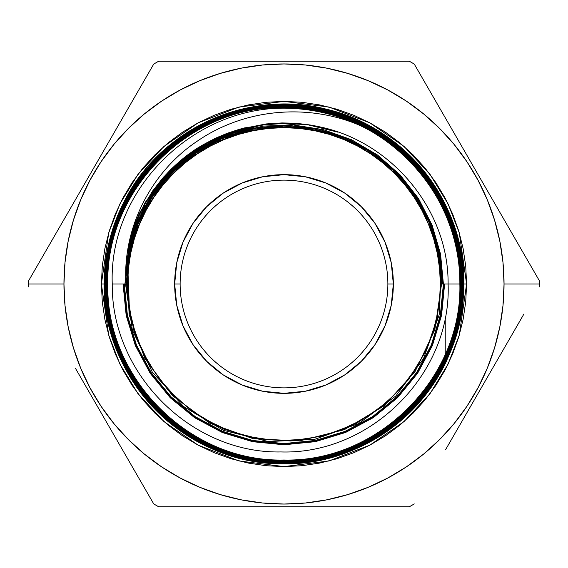 <?xml version="1.0" encoding="UTF-8"?>
<svg xmlns="http://www.w3.org/2000/svg" width="568" height="568" viewBox="0 0 568 568"><rect width="100%" height="100%" fill="white"/><g stroke="black" fill="none" stroke-linecap="round" stroke-linejoin="round"><path stroke-width="0.85" d="M387.873 284A103.873 103.873 0 0 1 284 387.873A103.873 103.873 0 0 1 180.127 284A103.873 103.873 0 0 0 284 387.873A103.873 103.873 0 0 0 387.873 284L393.34 284A109.34 109.34 0 0 1 284 393.34A109.34 109.34 0 0 1 174.66 284L180.127 284L174.66 284L176.762 262.672L182.988 242.16L193.092 223.252L206.688 206.688L223.252 193.092L242.16 182.988L262.672 176.762L284 174.66L305.328 176.762L325.84 182.988L344.748 193.092L361.312 206.688L374.908 223.252L385.012 242.16L391.238 262.672L393.34 284L391.238 305.328L385.012 325.84L374.908 344.748L361.312 361.312L344.748 374.908L325.84 385.012L305.328 391.238L284 393.34L262.672 391.238L242.16 385.012L223.252 374.908L206.688 361.312L193.092 344.748L182.988 325.84L176.762 305.328L174.66 284A109.34 109.34 0 0 1 284 174.66A109.34 109.34 0 0 1 393.34 284L387.873 284A103.873 103.873 0 0 0 284 180.127A103.873 103.873 0 0 0 180.127 284A103.873 103.873 0 0 1 284 180.127A103.873 103.873 0 0 1 387.873 284M463.864 284L466.598 284L459.292 335.127L448.131 364.01L430.075 393.56L404.061 421.57L369.924 445.113L328.943 460.975L284 466.598L239.057 460.975L198.076 445.113L163.939 421.57L137.925 393.56L119.869 364.01L108.708 335.127L101.402 284L104.136 284A179.864 179.864 0 0 1 124.527 200.823C160.63 128.638 248.741 88.856 326.714 109.283C405.24 127.374 465.164 202.811 463.864 284A179.864 179.864 0 0 0 124.527 200.823A179.864 179.864 0 0 0 244.694 459.512A179.864 179.864 0 0 0 446.682 360.708L445.234 363.612L458.909 324.846L463.545 284C465.845 187.71 379.807 102.24 284.05 104.604C188.107 102.162 102.283 188.221 104.761 284L104.796 284C102.297 188.122 188.455 101.963 284.277 104.64C379.978 102.276 465.952 188.214 463.509 284L463.509 284C466.058 380.02 379.815 466.122 283.943 463.665C187.88 466.122 101.778 380.056 104.185 284L104.185 284C104.249 254.805 111.03 227.079 124.527 200.823C111.03 227.079 104.249 254.805 104.185 284C101.778 380.056 187.88 466.122 283.943 463.665C379.815 466.122 466.058 380.02 463.509 284C465.952 188.214 379.978 102.276 284.277 104.64C188.455 101.963 102.297 188.122 104.796 284L104.761 284C102.389 379.715 188.065 465.476 283.886 463.09C379.424 465.497 465.377 379.992 462.934 284C465.277 188.207 379.516 102.843 284.128 105.215C188.469 102.801 102.9 188.441 105.371 284L105.407 284C102.886 188.363 188.69 102.808 284.135 105.25C379.566 102.829 465.32 188.427 462.899 284L462.899 284C465.433 379.63 379.53 465.511 283.964 463.055C188.129 465.483 102.425 379.722 104.796 284C102.425 379.722 188.129 465.483 283.964 463.055C379.53 465.511 465.433 379.63 462.899 284C465.32 188.427 379.566 102.829 284.135 105.25C188.69 102.808 102.886 188.363 105.407 284L105.371 284C103 379.325 188.441 464.951 283.936 462.48C379.225 464.993 464.873 379.239 462.324 284C464.688 188.704 379.332 103.404 284.078 105.826C188.938 103.44 103.483 188.668 105.982 284L106.017 284C103.49 188.903 188.924 103.412 284.043 105.861C379.374 103.383 464.645 188.86 462.288 284L462.288 284C464.759 379.317 379.289 464.965 283.801 462.444C188.519 464.858 102.978 379.254 105.407 284C102.978 379.254 188.519 464.858 283.801 462.444C379.289 464.965 464.759 379.317 462.288 284C464.645 188.86 379.374 103.383 284.043 105.861C188.924 103.412 103.49 188.903 106.017 284L105.982 284C103.568 378.998 188.839 464.262 283.801 461.869C378.899 464.368 464.191 379.119 461.713 284C464.106 189.229 379.055 103.987 284.106 106.436C189.208 103.965 104.093 189.201 106.592 284L106.628 284C104.171 189.08 189.208 104.015 284.206 106.472C378.955 104.072 464.084 189.187 461.677 284L461.677 284C464.184 379.105 378.842 464.269 283.894 461.834C188.931 464.219 103.639 379.175 106.017 284C103.639 379.175 188.931 464.219 283.894 461.834C378.842 464.269 464.184 379.105 461.677 284C464.084 189.187 378.955 104.072 284.206 106.472C189.208 104.015 104.171 189.08 106.628 284L106.592 284C104.242 378.792 189.144 463.673 283.95 461.259C378.558 463.68 463.616 378.728 461.102 284C463.495 189.336 378.607 104.711 284.178 107.047C189.57 104.59 104.725 189.385 107.203 284L107.238 284C104.761 189.343 189.606 104.711 284.078 107.082C378.657 104.675 463.417 189.385 461.067 284L461.067 284C463.602 378.572 378.558 463.722 283.936 461.223C189.101 463.673 104.278 378.65 106.628 284C104.278 378.65 189.101 463.673 283.936 461.223C378.558 463.722 463.602 378.572 461.067 284C463.417 189.385 378.657 104.675 284.078 107.082C189.606 104.711 104.761 189.343 107.238 284L107.203 284C104.817 378.316 189.471 463.055 283.837 460.648C378.373 463.112 462.92 378.359 460.492 284C462.856 189.691 378.281 105.208 284.028 107.657C189.989 105.208 105.272 189.84 107.813 284L107.842 284C105.364 189.868 189.875 105.236 284.106 107.693C378.458 105.272 462.785 189.889 460.456 284L460.456 284C462.92 378.444 378.231 463.09 283.801 460.612C189.506 462.984 104.839 378.331 107.238 284C104.839 378.331 189.506 462.984 283.801 460.612C378.231 463.09 462.92 378.444 460.456 284C462.785 189.889 378.458 105.272 284.106 107.693C189.875 105.236 105.364 189.868 107.842 284L107.813 284C105.449 378.21 189.889 462.409 283.901 460.037C377.89 462.437 462.359 378.16 459.888 284C461.82 194.597 385.906 112.805 296.056 108.673A175.739 175.739 0 0 1 357.733 124.477C419.177 152.21 460.371 216.486 459.853 284L459.853 284C462.338 378.061 377.883 462.402 283.943 460.002C189.819 462.402 105.513 378.125 107.842 284C105.513 378.125 189.819 462.402 283.943 460.002C377.883 462.402 462.338 378.061 459.853 284C460.371 216.486 419.177 152.21 357.733 124.477A175.739 175.739 0 0 0 296.056 108.673C198.928 100.699 108.431 186.467 112.251 284C111.25 373.694 191.21 453.711 280.94 451.943C370.698 454.741 451.737 373.843 448.102 284C448.848 200.951 376.946 125.748 293.798 123.874C210.856 117.966 131.797 187.042 127.906 270.638L127.644 284A156.356 156.356 0 0 1 284 127.644A156.356 156.356 0 0 1 440.356 284L448.102 284L440.356 284A156.356 156.356 0 0 1 284 440.356A156.356 156.356 0 0 1 127.644 284L129.412 309.226L125.933 284L112.251 284L125.933 284C122.468 227.811 151.187 171.664 197.728 140.85C243.956 109.12 305.896 103.156 357.733 124.477C305.896 103.156 243.956 109.12 197.728 140.85C151.187 171.664 122.468 227.811 125.933 284L129.405 309.226L127.921 270.474L129.405 309.226L127.338 284L127.906 270.666C131.797 187.042 210.856 117.966 293.798 123.874C376.946 125.748 448.848 200.951 448.102 284C451.737 373.843 370.698 454.741 280.94 451.943C191.21 453.711 111.25 373.694 112.251 284C108.431 186.467 198.928 100.699 296.056 108.673C385.906 112.805 461.82 194.597 459.888 284C462.359 378.16 377.89 462.437 283.901 460.037C189.889 462.409 105.449 378.21 107.813 284C105.272 189.84 189.989 105.208 284.028 107.657C378.281 105.208 462.856 189.691 460.492 284C462.92 378.359 378.373 463.112 283.837 460.648C189.471 463.055 104.817 378.316 107.203 284C104.725 189.385 189.57 104.59 284.178 107.047C378.607 104.711 463.495 189.336 461.102 284C463.616 378.728 378.558 463.68 283.95 461.259C189.144 463.673 104.242 378.792 106.592 284C104.093 189.201 189.208 103.965 284.106 106.436C379.055 103.987 464.106 189.229 461.713 284C464.191 379.119 378.899 464.368 283.801 461.869C188.839 464.262 103.568 378.998 105.982 284C103.483 188.668 188.938 103.44 284.078 105.826C379.332 103.404 464.688 188.704 462.324 284C464.873 379.239 379.225 464.993 283.936 462.48C188.441 464.951 103 379.325 105.371 284C102.9 188.441 188.469 102.801 284.128 105.215C379.516 102.843 465.277 188.207 462.934 284C465.377 379.992 379.424 465.497 283.886 463.09C188.065 465.476 102.389 379.715 104.761 284C102.283 188.221 188.107 102.162 284.05 104.604C379.807 102.24 465.845 187.71 463.545 284L459.512 323.306L446.682 360.708A179.864 179.864 0 0 1 104.136 284L101.402 284L102.283 266.101L104.917 248.379L109.269 230.999L115.304 214.122L122.965 197.927L132.181 182.555L142.852 168.163L154.886 154.886L168.163 142.852L182.555 132.181L197.927 122.965L214.122 115.304L230.999 109.269L248.379 104.917L266.101 102.283L284 101.402L301.899 102.283L319.621 104.917L337.001 109.269L353.878 115.304L370.073 122.965L385.445 132.181L399.836 142.852L413.113 154.886L425.148 168.163L435.819 182.555L445.035 197.927L452.696 214.122L458.731 230.999L463.083 248.379L465.717 266.101L466.598 284L465.717 301.899L463.083 319.621L458.731 337.001L452.696 353.878L445.035 370.073L435.819 385.445L425.148 399.836L413.113 413.113L399.836 425.148L385.445 435.819L370.073 445.035L353.878 452.696L337.001 458.731L319.621 463.083L301.899 465.717L284 466.598L266.101 465.717L248.379 463.083L230.999 458.731L214.122 452.696L197.927 445.035L182.555 435.819L168.163 425.148L154.886 413.113L142.852 399.836L132.181 385.445L122.965 370.073L115.304 353.878L109.269 337.001L104.917 319.621L102.283 301.899L101.402 284L108.708 232.873L119.869 203.99L137.925 174.44L163.939 146.43L198.076 122.887L239.057 107.025L284 101.402L328.943 107.025L369.924 122.887L404.061 146.43L430.075 174.44L448.131 203.99L459.292 232.873L466.598 284L463.864 284L459.434 244.354L442.507 198.992L407.512 153.254L382.25 133.345L352.174 117.562L318.385 107.458L282.587 104.143L246.881 108.012L213.327 118.606L183.592 134.772L158.735 154.936L124.527 200.823C160.63 128.638 248.741 88.856 326.714 109.283C405.24 127.374 465.164 202.811 463.864 284L462.771 303.774L459.512 323.306L454.13 342.355L445.234 363.662L453.165 344.613L458.909 324.846L462.38 304.554L463.864 284M44.077 254.002L28.414 281.132A255.6 255.6 0 0 0 28.4 284L63.957 284A220.043 220.043 0 0 1 284 63.957A220.043 220.043 0 0 1 504.043 284L539.6 284A255.6 255.6 0 0 0 539.586 281.132L414.278 64.092A255.6 255.6 0 0 0 409.308 61.223L158.692 61.223A255.6 255.6 0 0 0 153.722 64.092L138.059 91.221M190.046 61.223L158.692 61.223A255.6 255.6 0 0 0 153.722 64.092L28.414 281.132A255.6 255.6 0 0 0 28.414 286.868A255.6 255.6 0 0 1 28.4 284L63.957 284L65.015 305.57L68.188 326.927L73.435 347.872L80.706 368.206L89.943 387.731L101.04 406.248L113.905 423.593L128.403 439.596L144.407 454.095L161.752 466.96L180.269 478.057L199.794 487.294L220.128 494.565L241.073 499.812L262.43 502.985L284 504.043L305.57 502.985L326.927 499.812L347.872 494.565L368.206 487.294L387.731 478.057L406.248 466.96L423.593 454.095L439.596 439.596L454.095 423.593L466.96 406.248L478.057 387.731L487.294 368.206L494.565 347.872L499.812 326.927L502.985 305.57L504.043 284L502.985 262.43L499.812 241.073L494.565 220.128L487.294 199.794L478.057 180.269L466.96 161.752L454.095 144.407L439.596 128.403L423.593 113.905L406.248 101.04L387.731 89.943L368.206 80.706L347.872 73.435L326.927 68.188L305.57 65.015L284 63.957L262.43 65.015L241.073 68.188L220.128 73.435L199.794 80.706L180.269 89.943L161.752 101.04L144.407 113.905L128.403 128.403L113.905 144.407L101.04 161.752L89.943 180.269L80.706 199.794L73.435 220.128L68.188 241.073L65.015 262.43L63.957 284A220.043 220.043 0 0 0 284 504.043A220.043 220.043 0 0 0 504.043 284L539.6 284A255.6 255.6 0 0 1 539.586 286.868A255.6 255.6 0 0 0 539.586 281.132L508.253 226.873M440.356 284L439.604 268.678L437.346 253.498L433.618 238.61L428.45 224.168L421.889 210.295L414.001 197.131L404.863 184.813L394.561 173.439L383.187 163.137L370.868 153.999L357.705 146.111L343.832 139.55L329.39 134.382L314.502 130.654L299.322 128.396L284 127.644L268.678 128.396L253.498 130.654L238.61 134.382L224.168 139.55L210.295 146.111L197.131 153.999L184.813 163.137L173.439 173.439L163.137 184.813L153.999 197.131L146.111 210.295L139.55 224.168L134.382 238.61L130.654 253.498L128.396 268.678L127.644 284L128.396 299.322L130.654 314.502L134.382 329.39L139.55 343.832L146.111 357.705L153.999 370.868L163.137 383.187L173.439 394.561L184.813 404.863L197.131 414.001L210.295 421.889L224.168 428.45L238.61 433.618L253.498 437.346L268.678 439.604L284 440.356L299.322 439.604L314.502 437.346L329.39 433.618L343.832 428.45L357.705 421.889L370.868 414.001L383.187 404.863L394.561 394.561L404.863 383.187L414.001 370.868L421.889 357.705L428.45 343.832L433.618 329.39L437.346 314.502L439.604 299.322L440.356 284M252.788 506.777L158.692 506.777A255.6 255.6 0 0 1 153.722 503.908A255.6 255.6 0 0 0 158.692 506.777L409.308 506.777A255.6 255.6 0 0 0 414.278 503.908A255.6 255.6 0 0 1 409.308 506.777L378.04 506.777M315.453 61.223L409.308 61.223A255.6 255.6 0 0 1 414.278 64.092L445.603 118.35M523.923 313.998L445.603 449.65M138.059 476.779L153.722 503.908L138.059 476.779M75.409 368.256L153.722 503.908M122.397 118.35L106.734 145.479M75.409 199.744L59.746 226.873M315.453 506.777L346.757 506.777M106.734 422.521L122.397 449.65M440.967 284L437.261 317.988L426.284 350.371L408.555 379.616L384.912 404.338L356.477 423.345L324.591 435.755L290.773 440.967L256.622 438.73L223.764 429.152L193.752 412.688L168.022 390.11L147.779 362.49L133.991 331.144L127.324 297.547L128.084 263.303L136.249 230.026L128.027 263.751L127.402 298.449M127.417 298.527L127.672 266.79L134.289 235.748L147.006 206.667L165.302 180.723L188.441 158.99L215.478 142.327L245.312 131.442L276.722 126.756L308.438 128.482L339.174 136.526L367.666 150.598L392.758 170.088L413.426 194.235L428.833 222.038L438.34 252.369L441.57 284L434.818 329.752L415.066 371.571L384.018 405.871L344.343 429.685L299.457 440.96L253.229 438.716L209.627 423.146L172.416 395.584L144.804 358.401L129.17 314.8L126.87 268.522L138.102 223.565L161.908 183.798L196.237 152.65L238.134 132.798L284 125.968L329.88 132.749L371.827 152.558L406.226 183.691L430.104 223.48L441.414 268.494L439.163 314.864L423.543 358.593L395.903 395.903L358.614 423.6L314.885 439.277L268.479 441.584L223.394 430.317L183.514 406.447L152.267 372.019L132.365 330.001L125.514 284M442.791 284L439.817 253.498L431.041 224.14L416.784 197.018L397.593 173.148L374.17 153.403L347.396 138.535L318.265 129.085L287.869 125.407L257.332 127.63L227.796 135.688L200.362 149.256L176.052 167.851L155.767 190.763L140.261 217.139L130.107 246.001L124.903 284M126.053 264.773L135.809 226.014L154.908 190.905L182.158 161.66L215.84 140.118L182.158 161.66L154.908 190.905L135.809 226.014L126.053 264.773M215.755 140.161L196.443 151.052L183.301 160.723L171.302 171.593L159.551 184.785L150.115 197.962L141.822 212.517L138.287 220.036L136.015 225.489L129.767 244.872L126.046 264.887L132.422 235.578L144.194 207.98L160.929 183.073L182.051 161.752L206.802 144.776L234.3 132.742L263.573 126.082L293.578 125.031L323.249 129.646L351.535 139.735L377.422 154.965L400 174.781L418.453 198.488L432.134 225.233L440.541 254.088L443.402 284L440.356 315.105L431.304 345.017L416.585 372.594L396.769 396.769L372.615 416.621L345.046 431.375L315.126 440.47L284 443.558L252.866 440.505L222.926 431.446L195.321 416.713L171.124 396.876L151.251 372.7L136.483 345.103L127.381 315.155L124.293 284M127.253 253.292L143.164 208.584L171.508 170.521L209.798 142.462L254.641 126.877L209.798 142.462L171.508 170.521L143.164 208.584L127.253 253.292M444.013 284L440.96 315.219L431.872 345.252L417.097 372.928L397.202 397.202L372.949 417.125L345.28 431.936L315.24 441.066L284 444.169L252.753 441.109L222.691 432.007L194.987 417.217L170.691 397.309L150.747 373.034L135.922 345.337L126.778 315.275L123.682 284M129.22 242.124L152.664 191.956L191.785 152.742L241.925 129.17L297.099 124.058L241.925 129.17L191.785 152.742L152.664 191.956L129.22 242.124M444.623 284L441.556 315.339L432.433 345.486L417.601 373.268L397.628 397.628L373.29 417.636L345.514 432.504L315.361 441.67L284 444.772L252.632 441.705L222.457 432.575L194.646 417.728L170.258 397.742L150.243 373.375L135.354 345.571L126.181 315.389L123.071 284M131.897 231.346L145.152 202.535L163.804 176.882L187.128 155.383L214.214 138.869L244.013 127.985L275.381 123.157L307.082 124.569L337.896 132.166L307.082 124.569L275.381 123.157L244.013 127.985L214.214 138.869L187.128 155.383L163.804 176.882L145.152 202.535L131.897 231.346M463.509 284L462.934 284L463.509 284M462.899 284L462.324 284L462.899 284M462.288 284L461.713 284L462.288 284M461.677 284L461.102 284L461.677 284M461.067 284L460.492 284L461.067 284M460.456 284L459.888 284L460.456 284M459.853 284L448.102 284L459.853 284M337.782 132.131L316.333 126.181C312.151 125.109 304.519 124.108 293.443 123.192L281.934 122.936L265.923 123.952L239.852 129.121L227.051 133.359L217.189 137.47C204.856 143.526 196.23 148.482 191.309 152.338C185.686 156.086 178.792 161.866 170.627 169.676L162.569 178.295L152.451 191.217L139.281 213.525L131.89 231.375L145.138 202.584L163.769 176.932L187.078 155.433L214.143 138.904L243.928 128.02L275.274 123.164L306.969 124.562L337.782 132.131M297.398 124.087L282.523 123.54L262.778 124.96L231.048 132.557L218.076 137.74C207.284 143.037 201.122 146.317 199.595 147.595C191.175 152.465 181.497 160.133 170.563 170.599L157.208 185.793L146.828 200.93L139.92 213.611L135.028 224.658L129.454 241.301M254.137 126.976L228.741 134.034L215.627 139.543L197.877 149.398C190.11 154.169 181.632 160.907 172.445 169.605L161.497 181.433L151.081 195.371L136.064 223.714L129.951 241.791L127.232 253.427M125.698 276.296L130.562 244.254L141.83 213.866L159.054 186.403L181.504 163.009L177.578 166.445C175.981 166.751 168.511 175.129 155.178 191.586C152.054 195.314 147.268 203.429 140.821 215.939L133.757 233.455C129.894 246.299 127.793 254.89 127.452 259.221L125.698 276.332M154.333 193.844L145.997 207.221C140.907 216.82 137.449 224.388 135.631 229.941C130.526 246.136 127.942 256.289 127.892 260.392L126.167 287.507M136.213 230.118L134.573 234.882C130.81 247.087 128.546 257.432 127.772 265.909L127.111 294.778M126.16 287.458L128.546 256.381L136.973 226.376L151.152 198.615L170.492 174.163L194.27 153.992L221.548 138.876L251.269 129.426L282.268 125.982L313.344 128.709L343.292 137.47L370.918 151.968L395.186 171.593L415.109 195.619L429.94 223.082L439.071 252.93L442.181 284L439.085 252.93L429.94 223.082L415.116 195.612L395.186 171.593L370.925 151.961L343.292 137.47L313.351 128.702L282.275 125.982L251.269 129.419L221.548 138.876L194.27 153.985L170.492 174.156L151.145 198.601L136.973 226.369L128.538 256.374L126.16 287.451M445.234 316.979L445.234 354.29L445.234 316.979M445.234 354.382L445.234 355.802L445.234 354.382M445.234 355.895L445.234 357.286L445.234 355.895M445.234 357.378L445.234 358.763L445.234 357.378M445.234 358.841L445.234 360.19L445.234 358.841M445.234 360.268L445.234 361.603L445.234 360.268M445.234 361.688L445.234 363.016L445.234 361.688"/></g></svg>
